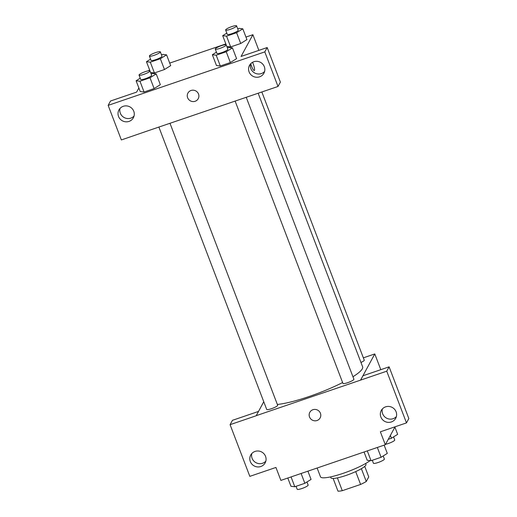 <?xml version="1.0" encoding="UTF-8"?>
<svg xmlns="http://www.w3.org/2000/svg" width="517" height="517" viewBox="0 0 517 517"><rect width="100%" height="100%" fill="white"/><g stroke="black" fill="none" stroke-linecap="round" stroke-linejoin="round"><path stroke-width="0.78" d="M364.731 466.386L368.75 476.92L366.269 481.495A18.16 3.18 -20.9 0 1 360.608 484.442L342.286 490.691A18.16 3.18 -20.9 0 1 337.982 491.15L333.135 478.451M337.394 477.889L342.286 490.691M355.702 471.607L360.608 484.442M365.616 463.516L365.952 464.402A18.761 3.289 159.1 0 1 346.06 475.44A18.761 3.289 159.1 0 1 330.899 477.786L330.563 476.907M361.377 468.693L366.269 481.495M317.128 468.021L320.488 476.816A28.144 4.931 -20.9 0 0 341.362 473.927A28.144 4.931 -20.9 0 0 370.14 460.602M395.078 426.784L385.314 444.743L280.88 480.396L275.936 467.452L249.827 476.364L230.084 424.67L256.193 415.758L263.754 401.722M385.314 444.743L380.37 431.805L406.485 422.893L408.844 418.544L389.107 366.844L362.992 375.756L360.633 380.105L256.167 415.687M363.361 357.842L374.786 353.938L380.796 369.681M374.786 353.938L360.608 380.034M382.36 408.966A8.207 7.917 -151.5 0 0 396.384 416.586M380.867 417.006A8.207 7.917 -151.5 0 0 395.699 418.324A8.207 7.917 -151.5 0 0 392.267 407.448A8.207 7.917 -151.5 0 0 380.867 417.006M389.107 366.844L386.742 371.193L360.633 380.105M406.485 422.893L386.742 371.193M230.084 424.67L232.45 420.321L258.481 411.435M251.811 453.525A8.207 7.917 -151.5 0 0 265.835 461.145M250.325 461.565A8.207 7.917 -151.5 0 0 265.15 462.889A8.207 7.917 -151.5 0 0 261.718 452.013A8.207 7.917 -151.5 0 0 250.325 461.565M312.914 409.722A5.861 5.655 28.5 0 1 320.126 417.917A5.861 5.655 28.5 0 1 312.274 420.088A5.861 5.655 28.5 0 1 312.914 409.722M309.825 412.314A5.861 5.655 -151.5 0 0 312.274 420.088A5.861 5.655 -151.5 0 0 320.126 417.917M235.112 101.035L342.945 383.42A5.861 1.028 -20.9 0 0 348.232 382.49A5.861 1.028 -20.9 0 0 353.861 379.472A5.861 1.028 -20.9 0 0 353.899 379.232L246.215 97.248M158.874 127.059L266.701 409.445A5.861 1.028 -20.9 0 0 271.994 408.514A5.861 1.028 -20.9 0 0 277.623 405.496A5.861 1.028 -20.9 0 0 277.655 405.257L169.977 123.272M360.969 362.469A5.861 1.028 -20.9 0 0 364.214 360.42A5.861 1.028 -20.9 0 0 364.252 360.181L261.841 91.994M352.949 376.757A50.466 8.841 -20.9 0 0 362.301 368.828A50.466 8.841 -20.9 0 0 362.624 366.812L258.164 93.247M277.345 404.443A50.466 8.841 -20.9 0 0 342.609 382.548M147.442 130.963L278.017 86.468L264.807 51.887L108.156 105.365L121.359 139.945L147.442 130.963M187.923 93.086A5.861 5.655 -151.5 0 0 187.632 97.739A5.861 5.655 28.5 0 1 195.775 90.914A5.861 5.655 28.5 0 1 192.718 101.565A5.861 5.655 28.5 0 1 187.632 97.739A5.861 5.655 -151.5 0 0 198.224 98.682M249.084 71.889A8.207 7.917 28.5 0 1 260.478 62.331A8.207 7.917 28.5 0 1 256.206 77.24A8.207 7.917 28.5 0 1 249.084 71.889M118.535 116.448A8.207 7.917 28.5 0 1 129.929 106.896A8.207 7.917 28.5 0 1 125.657 121.805A8.207 7.917 28.5 0 1 118.535 116.448M250.571 63.849A8.207 7.917 -151.5 0 0 264.594 71.469M120.028 108.408A8.207 7.917 -151.5 0 0 134.045 116.028M108.156 105.365L110.515 101.015L136.63 92.104L138.866 87.98M278.017 86.468L280.382 82.119L267.173 47.538L241.064 56.45L252.884 34.704L258.868 50.375M267.173 47.538L264.807 51.887M227.351 47.842L228.604 47.415L232.45 47.874L236.579 58.654M232.45 47.874L226.239 51.765L230.362 62.551L220.313 65.982L216.455 65.53L220.313 65.982L230.362 62.551L236.566 58.66M236.599 32.713L240.715 43.499L230.666 46.931L226.834 46.478L230.666 46.931L240.715 43.499L246.932 39.602L242.803 28.823L236.599 32.713L226.549 36.145L222.704 35.686L226.808 33.114M161.466 54.815L162.719 54.388L166.564 54.847L160.354 58.738L164.477 69.524L154.428 72.955L150.589 72.503L154.428 72.955L164.477 69.524L170.694 65.627M151.113 73.866L152.366 73.44L156.212 73.899L160.341 84.678L154.118 88.575L144.069 92.007L140.217 91.554M148.179 70.848L149.613 69.957M169.712 63.093L225.851 43.932M245.95 37.069L252.884 34.704M254.274 70.558A5.861 1.157 71.2 0 0 253.117 63.649A5.861 1.157 71.2 0 0 252.554 62.292A5.861 1.157 -108.8 0 1 253.123 63.649A5.861 1.157 -108.8 0 1 254.274 70.558A5.861 1.157 -108.8 0 1 250.758 63.656M160.354 58.738L150.305 62.169L146.466 61.71L150.563 59.138M149.387 56.056L151.035 60.373A5.861 1.028 -20.9 0 0 156.877 59.242A5.861 1.028 -20.9 0 0 161.989 56.191L160.341 51.874A5.861 1.028 -20.9 0 0 155.055 52.799A5.861 1.028 -20.9 0 0 149.426 55.823A5.861 1.028 -20.9 0 0 149.387 56.056A5.861 1.028 -20.9 0 0 155.229 54.925A5.861 1.028 -20.9 0 0 160.341 51.874M166.564 54.847L170.681 65.633M150.305 62.169L154.428 72.955M146.466 61.71L149.969 70.887M237.704 28.79L238.957 28.364L242.803 28.823M225.632 30.031L227.273 34.348A5.861 1.028 -20.9 0 0 233.122 33.217A5.861 1.028 -20.9 0 0 238.227 30.167L236.586 25.85A5.861 1.028 -20.9 0 0 231.293 26.774A5.861 1.028 -20.9 0 0 225.664 29.799A5.861 1.028 -20.9 0 0 225.632 30.031A5.861 1.028 -20.9 0 0 231.474 28.9A5.861 1.028 -20.9 0 0 236.586 25.85M226.549 36.145L230.666 46.931M222.704 35.686L226.207 44.863M156.212 73.899L150.001 77.789L139.952 81.221L136.107 80.762L140.21 78.19M139.034 75.107L140.682 79.424A5.861 1.028 -20.9 0 0 146.524 78.293A5.861 1.028 -20.9 0 0 151.636 75.243L149.988 70.926A5.861 1.028 -20.9 0 0 144.695 71.85A5.861 1.028 -20.9 0 0 139.073 74.875A5.861 1.028 -20.9 0 0 139.034 75.107A5.861 1.028 -20.9 0 0 144.876 73.976A5.861 1.028 -20.9 0 0 149.988 70.926M150.001 77.789L154.118 88.575L144.069 92.007L140.23 91.548L136.107 80.762M139.952 81.221L144.069 92.007M226.239 51.765L216.19 55.196L212.351 54.737L216.449 52.165M215.272 49.083L216.92 53.4A5.861 1.028 -20.9 0 0 222.762 52.269A5.861 1.028 -20.9 0 0 227.874 49.218L226.226 44.901A5.861 1.028 -20.9 0 0 220.94 45.826A5.861 1.028 -20.9 0 0 215.311 48.85A5.861 1.028 -20.9 0 0 215.272 49.083A5.861 1.028 -20.9 0 0 221.114 47.952A5.861 1.028 -20.9 0 0 226.226 44.901M216.19 55.196L220.313 65.982M212.351 54.737L216.468 65.523M394.898 427.12L397.651 434.338L391.447 438.229L388.267 439.314M390.38 435.43L391.447 438.229M385.585 444.252A5.861 1.028 -20.9 0 0 391.653 442.184A5.861 1.028 -20.9 0 0 394.729 439.993L393.553 436.91M307.912 471.168L311.06 479.414L304.849 483.305L294.8 486.736L290.961 486.277L287.814 478.031M301.107 473.488L304.849 483.305M291.058 476.92L294.8 486.736M296.054 486.31L297.178 489.25A5.861 1.028 -20.9 0 0 303.02 488.119A5.861 1.028 -20.9 0 0 308.132 485.069L306.956 481.986M384.15 445.143L387.298 453.39L381.094 457.28L371.044 460.712L367.199 460.253L364.052 452.007M377.345 447.463L381.094 457.28M367.296 450.895L371.044 460.712M372.298 460.285L373.416 463.226A5.861 1.028 -20.9 0 0 379.265 462.095A5.861 1.028 -20.9 0 0 384.377 459.044L383.194 455.962"/></g></svg>
